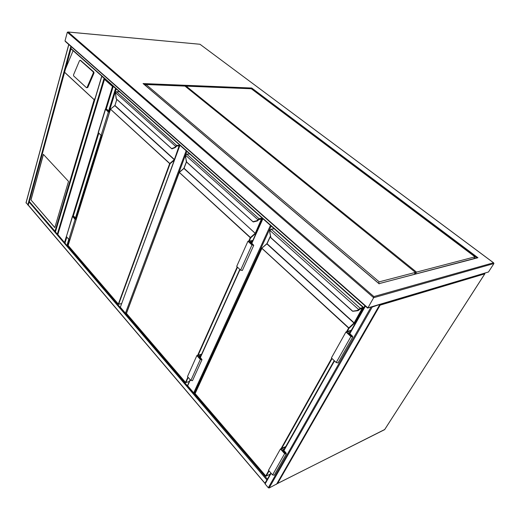 <?xml version="1.0" encoding="UTF-8"?>
<svg xmlns="http://www.w3.org/2000/svg" width="520" height="520" viewBox="0 0 520 520"><rect width="100%" height="100%" fill="white"/><g stroke="black" fill="none" stroke-linecap="round" stroke-linejoin="round"><path stroke-width="0.78" d="M186.83 151.385L126.406 313.586M126.139 313.417L125.437 313.177L186.154 150.787M179.946 145.288L120.341 307.229L125.437 313.177M120.341 307.229L179.797 145.158M271.147 226.037L194.467 393.094L195.344 392.795M194.467 393.094L193.707 392.841L270.439 225.407M190.339 379.873L187.668 385.794L193.707 392.841M187.668 385.794L187.759 385.268M64.668 242.749L57.831 234.566L64.903 242.983M105.553 108.979L112.476 86.463L113.263 86.249L106.262 109.038M104.689 78.657L57.831 234.566M371.54 306.917L372.209 307.06L379.743 304.473M276.725 483.957L269.12 487.994L268.3 487.734L265.103 483.971L265.128 483.301M267.176 479.544L265.174 483.041M264.882 483.281L28.204 205.179L29.302 201.455M28.106 204.88L265.038 483.334M264.94 483.1L267.332 479.265M28.236 205.218L26.123 202.703M365.021 305.806L364.007 307.664M363.688 307.964L70.876 48.724L71.142 46.592M363.812 308.055L364.871 305.682M102.05 76.323L104.474 78.468M104.468 78.936L57.7 234.618L55.439 231.881M101.862 76.154L55.348 232.186M104.663 78.637L101.79 76.382M68.231 245.752L66.846 245.622L65.007 243.029M113.204 86.489L116.155 88.809M113.445 86.444L115.96 88.634M30.914 199.869L54.802 227.636L68.516 181.389L43.342 154.329L30.914 199.869L54.828 227.539M86.658 87.75L87.776 87.477L93.997 73.093L93.886 72.026L80.587 60.392M55.12 231.602L29.25 201.403L54.99 231.25L94.14 99.703L95.206 98.066M70.98 48.815L65.507 68.926L73.099 50.687M65.507 68.926L29.361 201.331M80.21 60.3L79.521 60.645L73.528 74.867L73.626 75.907L86.476 87.711L87.1 87.334L93.32 72.943L93.21 71.87L80.21 60.3L80.886 60.463M54.99 231.25L55.348 231.829M43.427 154.414L31.018 199.862M119.567 91.832L116.591 91.741L115.414 92.697L116.376 98.976M171.873 148.805L116.207 98.781M171.769 148.798L172.107 148.798M175.188 147.595L171.983 148.837L175.078 147.641L176.098 146.608L175.695 146.432L175.916 146.055L176.078 146.608L176.306 146.263M171.983 148.837L171.711 148.558L174.779 147.368L175.695 146.432L115.44 92.606M174.779 147.368L175.058 147.648L176.189 146.445M114.797 105.684L110.461 109.122L170.06 163.735L118.684 304.174L121.511 303.583M76.232 219.252L75.069 219.375L72.449 216.209L74.022 216.411L75.66 218.231L76.583 218.133M75.069 219.375L68.855 239.434L66.398 236.594L72.436 216.261M70.005 239.285L68.855 239.434M76.31 219.011L75.192 219.135L72.813 216.333L73.71 216.444L75.53 218.478L75.335 219.115M75.53 218.478L76.505 218.374M108.602 111.846L108.765 111.326L109.778 111.332M109.616 111.852L108.453 111.846L105.749 109.233L106.704 109.421L108.765 111.326M109.551 112.047L108.342 112.041L105.365 109.103L107.029 109.427L108.875 111.13L109.837 111.137M102.297 135.395L101.095 135.421L108.342 112.041M101.095 135.421L98.195 132.424L105.352 109.142M189.781 153.992L186.784 154.122L185.53 155.194L185.478 156.923L186.654 161.98M253.208 221.891L186.388 161.811M257.212 220.994L253.364 221.942L257.179 221L258.447 219.993L258.017 219.804L258.278 219.408L258.427 219.993L258.694 219.629M253.364 221.942L253.084 221.663L256.874 220.714L258.017 219.804L185.53 155.194L185.692 154.778M256.874 220.714L257.153 221L258.538 219.843M179.381 172.218L183.833 168.402L179.231 172.302L250.413 237.478L250.686 237.822L249.249 241.026M185.731 154.791L186.329 154.258M185.464 155.103L186.544 154.167M249.945 242.743L250.244 242.067L252.252 241.735M252.675 240.799L248.567 241.462L252.297 244.914L253.311 245.115L250.244 242.067M252.831 240.448L247.936 241.241L251.966 244.972L253.747 245.323L250.874 242.287L252.089 242.093M242.372 270.465L240.597 270.179L236.691 266.409L247.936 241.241M201.65 354.159L196.872 355.563L200.337 359.437L202.007 359.665L199.576 356.473L200.766 356.122M196.872 355.563L187.486 376.578L190.853 380.471L192.517 380.634M201.461 354.582L197.451 355.758L200.661 359.346L201.611 359.469L198.998 356.278L198.64 357.084M198.998 356.278L200.954 355.7M270.875 237.848L269.744 232.336L269.887 230.393M352.619 311.2L357.299 310.453L359.073 309.179L359.463 309.452L358.755 309.601L269.939 230.431L270.082 229.944M274.248 228.781L271.291 229.222L269.939 230.431L269.841 232.303L270.894 237.66L352.82 311.292L357.539 310.745M357.988 310.661L359.509 309.419M261.95 248.086L266.753 243.802L261.82 248.177L348.79 327.86L349.082 328.231L347.224 331.546M270.179 230.003L271.18 229.171L269.847 230.295L269.841 232.303M348.082 333.535L348.478 332.832L350.155 332.286M351.007 330.779L346.638 332.195L351.24 336.453L352.287 336.674L348.478 332.832M351.319 330.213L345.95 331.955L350.922 336.557L352.755 336.954L352.397 336.063L349.167 333.073L349.83 332.859M352.755 336.954L338.019 362.908L336.213 362.538L331.416 357.91L345.95 331.955M285.772 446.537L280.43 448.981L284.622 453.674L286.332 453.947L286.097 452.985L283.368 449.943L284.031 449.637M280.43 448.981L268.515 470.256L272.578 474.949L274.267 475.189M285.402 447.2L281.06 449.189L284.94 453.525L285.916 453.681L282.737 449.735L282.276 450.554M282.737 449.735L284.401 448.968M65.02 40.879L367.881 307.886L367.582 308.094L65.39 41.522L65.02 40.879L67.32 32.246L68.153 32.032L373.867 296.562L373.653 297.713L67.32 32.246M488.481 271.993L493.942 263.53L373.653 297.713L367.881 307.886L488.481 271.993L367.776 308.035M251.453 88.868L251.732 88.023L477.951 257.738L477.041 257.784M373.867 296.562L493.487 262.776L493.942 263.53M493.487 262.776L199.999 44.265L68.153 32.032M143.611 84.013L143.065 83.551L251.732 88.023M477.951 257.738L378.95 283.66M473.856 258.622L474.981 256.828L251.31 88.758L186.167 86.145L185.919 86.84M186.167 86.145L416.513 272.11L415.35 274.079M474.981 256.828L416.513 272.11M378.469 283.166L379.21 281.853L146.068 84.533L184.997 86.099L415.435 272.389L414.278 274.358M146.068 84.533L145.685 85.703M379.21 281.853L415.435 272.389M379.613 305.052L380.166 305.142L277.602 483.438L384.644 429.631L484.79 273.851L380.166 305.142L380.14 304.356M484.77 273.195L484.854 273.702M384.748 429.475L277.537 483.522M277.062 483.47L277.602 483.438L277.095 483.412M262.906 218.738L251.882 243.217M240 269.601L200.441 357.435M64.539 242.398L66.346 236.529M72.638 216.047L98.267 132.678M112.476 86.463L104.468 79.365M268.3 487.734L371.085 307.047M269.12 487.994L372.209 307.06M265.103 483.971L271.135 473.278M283.933 450.58L334.51 360.893M349.843 333.704L365.385 306.137M276.549 484.257L379.665 304.837M28.931 201.838L266.78 479.83M69.524 239.343L67.509 245.85L267.391 479.167M68.822 44.551L26.052 202.969M70.883 46.364L27.788 205.004M363.779 307.613L70.694 48.25M104.046 78.377L57.239 234.397M116.24 88.888L109.33 111.137M101.797 135.408L76.096 218.186M115.525 88.543L108.609 110.884M101.023 135.35L75.419 217.964M68.79 239.363L66.846 245.622M98.813 133.218L73.314 216.034M66.833 237.094L64.903 243.353M94.14 99.703L64.486 72.228M64.474 72.124L94.205 99.677M93.32 72.943L93.997 73.093M87.1 87.334L87.776 87.477M93.21 71.87L93.886 72.026M114.998 105.352L114.77 105.606L174.278 159.685L169.669 163.592L110.5 109.213L68.127 245.531L118.333 304.057L169.669 163.592L170.06 163.735L174.245 160.245M116.844 99.444L114.959 105.476L110.461 109.122L68.1 245.427L118.326 304.155M116.792 99.398L114.959 105.476L174.408 159.504L179.108 145.892M179.589 145.724L176.975 145.925M177.034 145.828L176.65 145.951M175.916 146.055L176.969 145.399L179.744 145.308M119.535 91.806L116.545 91.715L177.047 145.802M115.369 92.632L116.422 91.754M72.553 216.567L66.398 236.594M73.71 216.444L73.476 217.211M106.509 110.045L106.704 109.421M98.326 132.743L105.495 109.408M248.729 241.111L250.263 237.672L179.283 172.425L126.412 313.482L185.536 382.408L187.922 377.078M197.639 355.335L237.198 266.89M186.44 161.987L184.061 168.279L255.495 233.617L250.686 237.822L250.263 237.672L255.222 233.272L183.931 168.461L179.283 172.425L126.38 313.339L185.523 382.506M262.639 218.667L259.474 219.089L258.642 219.667L261.878 218.79L261.651 219.108L262.074 219.258L255.788 233.233L255.366 233.083L261.476 218.953M259.356 219.239L261.651 218.927L259.435 219.161M258.278 219.408L259.382 218.641L262.346 218.244M189.735 153.959L186.719 154.089L259.474 219.089M186.368 161.895L183.833 168.402L186.427 161.974M262.074 219.258L261.878 218.79M255.495 233.617L255.788 233.233M237.53 267.215L198.153 355.186M188.208 377.41L185.913 382.531L189.378 381.413M126.38 313.339L179.283 172.425M252.967 245.219L253.175 244.77M240.597 270.179L251.966 244.972M200.337 359.437L190.853 380.471M201.513 359.086L201.272 359.625M346.554 331.76L348.621 328.068L261.892 248.358L195.124 393.582L265.766 475.937L268.781 470.561M281.028 448.708L331.728 358.209M270.504 236.21L267.046 243.692L354.146 322.849L354.269 323.427L349.082 328.231L348.621 328.068L353.977 323.057L266.897 243.886L261.82 248.177M362.329 308.262L362.752 308.536L354.601 323.011L354.146 322.849L362.206 308.302M359.073 309.179L360.23 308.269L363.084 307.431M274.177 228.716L271.18 229.171L360.23 308.269L360.334 308.769L359.463 309.452L362.303 308.211M261.814 248.19L195.078 393.38L261.833 248.287M270.459 235.969L266.975 243.516L270.478 236.067M363.526 307.827L360.061 308.925M362.752 308.536L362.642 308.113M354.269 323.427L354.601 323.011M332.079 358.547L281.69 448.403M269.081 470.899L266.175 476.073L270.244 474.097M270.875 237.66L269.828 232.323M359.197 309.797L357.584 310.739L357.299 310.453M351.754 336.746L352.085 336.167M336.213 362.538L350.922 336.557M284.622 453.674L272.578 474.949M285.779 453.135L285.396 453.81M379.184 283.861L143.065 83.551M476.775 257.855L251.531 88.666L144.079 84.338M384.566 429.722L484.854 273.806L484.835 273.175M277.004 483.574L277.407 483.587M262.691 218.55L251.674 243.022M239.798 269.406L200.265 357.234M190.164 379.672L187.583 385.411M264.992 483.425L270.875 472.979M283.667 450.281L334.197 360.601M349.525 333.404L365.053 305.844M276.679 484.14L379.782 304.752M68.744 44.48L26.006 202.8M101.712 76.239L55.295 231.992M113.12 86.34L106.138 109.005M98.716 133.12L73.203 216.014M66.742 236.997L64.85 243.145M80.151 60.261L80.828 60.424M64.558 71.598L29.25 201.396M116.311 98.963L171.704 148.733M121.485 303.661L118.612 304.258M172.088 148.811L175.103 147.641M175.156 147.622L176.839 145.97M179.276 145.886L176.917 145.964M115.369 92.645L116.168 98.748M186.472 162.006L253.058 221.839M189.352 381.472L185.861 382.597M257.361 220.942L259.233 219.252M185.464 155.109L186.329 161.792M242.353 270.498L253.747 245.323M202.007 359.665L192.498 380.673M270.94 237.906L352.482 311.175M270.225 474.136L266.142 476.119M195.136 393.718L265.74 476.034M358.436 310.472L360.087 308.925M362.407 308.243L360.25 308.88M286.332 453.947L274.261 475.202M493.636 262.841L199.999 44.265L67.99 31.987M477.503 257.66L379.08 283.654M379.145 283.738L143.254 83.642"/></g></svg>
